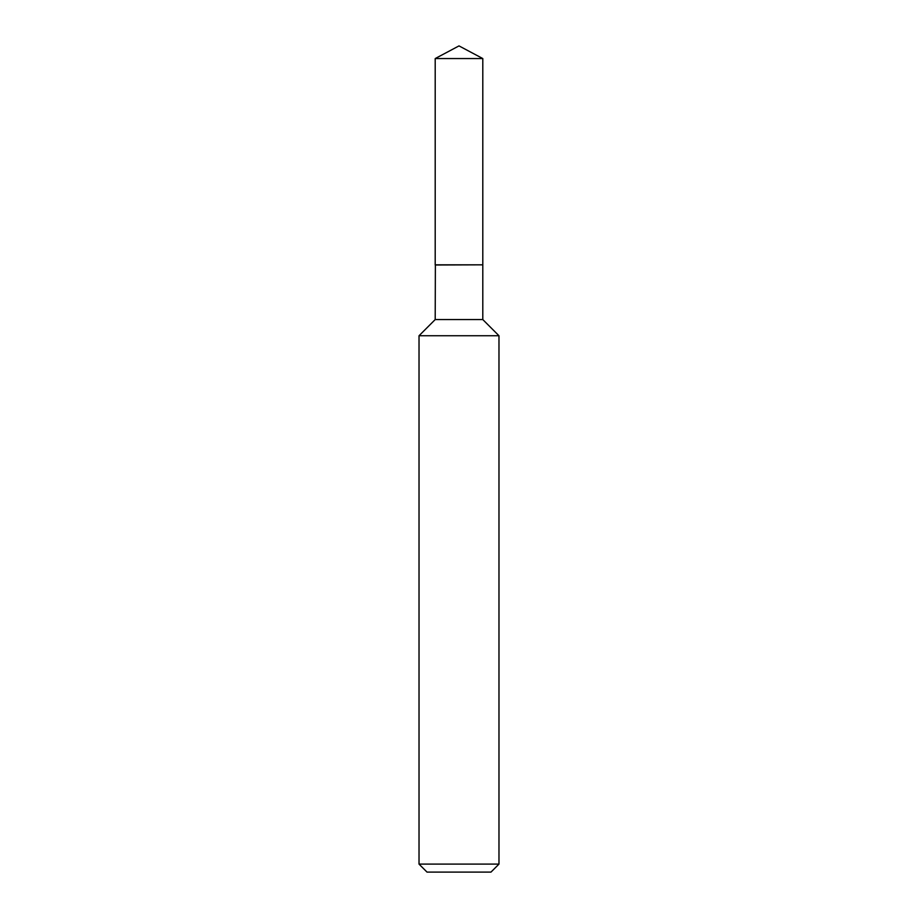 <?xml version="1.0" encoding="UTF-8"?>
<svg xmlns="http://www.w3.org/2000/svg" width="918" height="918" viewBox="0 0 918 918"><rect width="100%" height="100%" fill="white"/><g stroke="black" fill="none" stroke-linecap="round" stroke-linejoin="round"><path stroke-width="0.69" stroke-dasharray="4.59 3.44" d="M435.201 58.557L482.799 58.557M435.201 264.832L482.799 264.832M482.627 264.832L435.373 264.832L482.627 264.832M435.201 265.004L482.799 265.004M435.201 319.567L482.799 319.567M419.021 335.747L498.979 335.747M419.021 864.102L498.979 864.102M427.019 872.1L490.981 872.1"/><path stroke-width="1.38" d="M482.799 58.557L435.201 58.557L435.201 264.832L482.799 264.832L482.799 58.557L459 45.9L435.201 58.557M435.373 264.832L435.201 319.567L419.021 335.747L419.021 864.102L498.979 864.102L490.981 872.1L427.019 872.1L419.021 864.102M482.627 264.832L435.201 265.004M482.799 265.004L482.799 319.567L498.979 335.747L419.021 335.747M498.979 335.747L498.979 864.102M482.799 319.567L435.201 319.567"/></g></svg>
